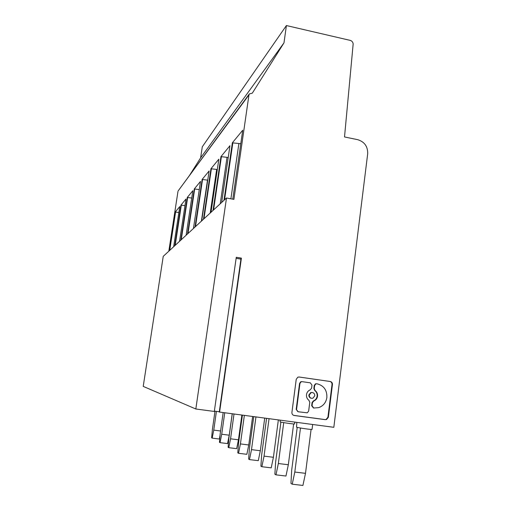 <?xml version="1.0" encoding="UTF-8"?>
<svg xmlns="http://www.w3.org/2000/svg" width="511" height="511" viewBox="0 0 511 511"><rect width="100%" height="100%" fill="white"/><g stroke="black" fill="none" stroke-linecap="round" stroke-linejoin="round"><path stroke-width="0.77" d="M316.807 383.767L315.485 383.818L314.252 385.447L314.642 385.505L315.881 383.87L316.961 383.787C323.802 385.505 327.11 390.078 326.874 397.501C326.031 402.534 323.329 405.906 318.755 407.618L313.716 408.034L312.061 405.747L312.451 402.674L313.76 401.007C315.887 400.158 317.146 398.548 317.535 396.197C317.746 393.815 316.935 391.924 315.095 390.519L314.706 390.461C316.539 391.86 317.35 393.745 317.146 396.127C316.75 398.478 315.491 400.081 313.371 400.931L312.061 402.598L312.451 402.674M326.044 419.512L325.06 419.582L326.044 419.512L327.928 417.232L332.022 384.483L332.437 384.534C332.489 382.892 331.754 381.883 330.247 381.5L299.152 377.016L297.817 377.188L296.233 379.334L291.915 412.415C291.858 414.082 292.605 415.104 294.144 415.481L293.633 415.354M224.553 199.788L232.837 142.888L232.358 142.793L242.731 130.216L232.78 199.169M223.978 200.325L232.358 142.793M240.924 259.141L236.127 258.317M195.828 408.992L143.221 386.386L163.245 256.337L226.494 198L195.828 408.992L214.313 411.451L236.274 257.263L241.396 258.144L241.039 258.323L219.264 412.026L333.824 427.311L367.684 153.785C367.882 146.529 364.56 141.834 357.726 139.688L344.516 136.948L353.165 43.946C352.929 42.106 351.938 40.918 350.182 40.375L286.403 25.55L283.988 42.854L200.625 157.854L189.46 175.509M332.437 384.534L328.343 417.334L326.452 419.62M187.971 233.527L194.678 189L199.277 189.594M332.022 384.483C332.067 382.841 331.339 381.832 329.838 381.455L298.903 376.99M325.06 419.582L293.787 415.379M314.252 385.447L313.863 388.501L314.706 390.461M312.061 402.598L311.672 405.664L313.409 407.963M296.188 409.381L298.226 411.77L307.277 412.818L308.65 411.119L309.781 402.304L308.931 400.337C307.085 398.931 306.274 397.034 306.485 394.645C306.868 392.352 308.082 390.762 310.132 389.893L311.589 388.181L311.978 385.122L310.324 382.835L301.752 381.615L300.781 381.736L299.574 383.352L296.188 409.381L297.83 411.668M312.259 392.493L310.714 392.582L308.868 394.965C308.816 396.792 309.634 397.89 311.327 398.273M232.837 142.888L240.783 143.719M221.665 202.458L229.95 145.712L220.95 156.628L228.232 157.477M313.863 388.501L314.252 388.558L314.642 385.505M175.196 245.312L181.309 205.154L180.971 205.09L174.781 245.695M283.988 42.854L252.313 93.162L249.342 93.935L248.959 94.905L233.904 199.379L226.494 198M249.342 93.935L178.211 190.827L248.959 94.905M314.252 388.558L315.095 390.519M325.469 419.691L294.144 415.481M195.496 226.59L202.541 179.502L207.747 180.14M168.809 251.201L177.969 191.446M286.403 25.55L202.292 146.798L200.625 157.854M179.559 241.288L185.972 199.028L180.971 205.09M181.309 205.154L184.963 205.652M173.651 246.743L179.783 206.533L175.254 212.02L169.326 250.722M175.254 212.02L178.869 212.538M202.541 179.502L202.145 179.425L209.108 170.981L201.685 220.88M211.011 212.276L218.842 159.177L210.96 168.732L217.322 169.518M213.03 210.417L220.95 156.628M194.678 189L194.301 188.929L200.504 181.411L193.445 228.481M187.518 233.949L194.301 188.929M203.455 219.245L210.96 168.732M181.245 239.729L187.646 197.501L187.288 197.438L192.839 190.705L186.119 235.239M187.646 197.501L191.734 198.044M195.017 227.031L202.145 179.425M241.396 258.144L219.583 412.147M309.251 395.035C309.372 397.494 310.586 398.554 312.898 398.21L314.782 395.808C314.655 393.329 313.428 392.276 311.097 392.646L309.251 395.035M296.559 409.471L299.944 383.403L301.151 381.781L302.122 381.66M219.302 411.751L214.365 411.093M180.817 240.132L187.288 197.438M220.069 435.231L219.321 439.026L212.18 438.125L213.758 430.115L220.573 430.99M215.003 411.183L212.404 429.419L211.637 437.812L212.18 438.125M253.75 416.682L249.406 448.562L248.633 459.108L249.477 459.593L251.501 449.642L260.323 450.74L258.285 460.667L249.477 459.593M255.947 416.976L251.501 449.642M264.711 418.139L260.323 450.74M312.061 429.297L312.049 429.412C311.269 429.725 298.456 427.879 296.521 427.177L296.859 422.405M311.09 429.419L305.501 473.333L302.908 485.45L292.228 484.198L294.802 472.049L305.501 473.333M300.481 428.014L294.802 472.049M297.23 427.368L291.66 470.42L290.963 483.47L292.228 484.198M294.623 423.855L294.611 423.945C293.972 424.232 281.817 422.495 280.13 421.875L280.124 420.183M280.903 422.08L275.621 462.123L274.88 474.214L275.978 474.847L278.342 463.528L288.332 464.748L285.956 476.035L275.978 474.847M293.633 423.945L288.332 464.748M283.72 422.623L278.342 463.528M224.731 412.831L221.717 434.235L229.222 435.193L227.548 443.593L220.049 442.654L221.717 434.235M232.205 413.827L229.222 435.193M223.166 412.626L220.228 433.462L219.449 442.309L220.049 442.654M241.863 415.104L238.452 439.805L236.67 448.664L228.787 447.681L230.557 438.808L238.452 439.805M232.262 413.833L228.896 437.946L228.117 447.297L228.787 447.681M234.006 414.063L230.557 438.808M242.399 415.175L238.56 442.948L237.781 452.861L238.528 453.289L240.419 443.912L248.755 444.96L246.851 454.317L238.528 453.289M244.347 415.437L240.419 443.912M252.632 416.535L248.755 444.96M269.048 418.713L264.04 456.131L273.411 457.288L271.213 467.846L261.856 466.722L264.04 456.131M278.354 419.953L273.411 457.288M266.57 418.388L261.664 454.899L260.904 466.166L261.856 466.722M216.421 411.368L213.758 430.115M327.928 417.232L328.343 417.334M230.889 198.817L238.867 143.629M330.247 381.5L329.838 381.455M313.76 401.007L313.371 400.931M311.672 405.664L312.061 405.747M201.391 221.148L207.498 180.127M175.58 212.084L169.722 250.364M213.572 209.919L221.397 156.711M220.247 203.761L227.018 157.414M203.966 218.778L211.382 168.815M210.225 213.004L216.651 169.48M299.574 383.352L299.944 383.403M315.485 383.818L315.881 383.87M300.781 381.736L301.151 381.781M294.847 422.137L294.611 423.945M310.714 392.582L311.097 392.646M312.668 424.507L312.049 429.412"/></g></svg>
